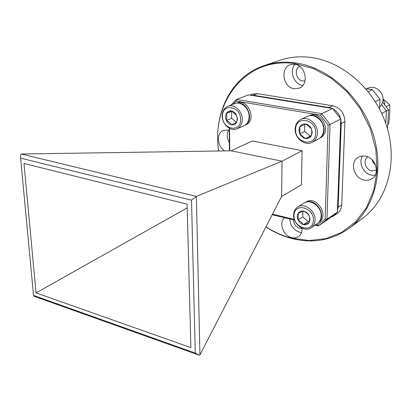 <?xml version="1.0" encoding="UTF-8"?>
<svg xmlns="http://www.w3.org/2000/svg" width="412" height="412" viewBox="0 0 412 412"><rect width="100%" height="100%" fill="white"/><g stroke="black" fill="none" stroke-linecap="round" stroke-linejoin="round"><path stroke-width="0.62" d="M368.271 91.696L372.494 89.708L365.81 88.729M372.494 89.708L380.019 99.354L375.358 101.692M379.519 108.969L380.019 99.354M387.501 128.961L388.562 109.798L386.461 110.926L381.574 104.658L386.461 110.926L385.776 123.482L386.461 110.926L381.733 113.46M382.624 102.181L388.562 109.798M384.782 104.947L384.406 101.913L383.026 99.21M387.759 124.311L388.665 123.796L389.397 118.193L389.834 111.369L389.721 104.859L383.021 98.875M386.168 106.729L389.721 104.859M365.377 156.112L361.597 156.055L358.188 157.312C349.381 162.04 353.8 178.463 364.249 180.101C367.113 180.652 369.693 180.183 371.99 178.695C380.405 173.73 375.708 157.544 365.377 156.112M362.514 155.942C358.064 162.56 363.425 173.854 371.639 175.198L375.049 175.347M284.517 217.706C278.497 222.681 283.26 235.875 291.675 237.631C294.256 238.249 296.537 237.904 298.53 236.586C301.079 234.706 302.253 231.899 302.053 228.171M289.868 219.004C290.275 225.632 293.529 230.035 299.627 232.213L301.553 232.497M229.273 130.46L227.712 130.017L223.283 130.439C216.058 133.045 217.155 146.744 224.828 150.895M228.433 130.182C226.574 134.116 226.888 138.262 229.376 142.609M294.698 64.251L290.403 64.669C279.799 67.774 283.075 87.638 294.271 88.74L299.097 88.204C309.355 84.82 305.817 65.148 294.698 64.251M295.064 64.308C288.894 70.684 293.905 84.496 302.671 85.392L302.846 85.413M265.972 226.801C274.124 232.074 282.689 235.875 291.665 238.193L308.954 240.526L325.918 238.625L341.713 232.399L355.484 221.975L366.412 207.741L373.777 190.313L377.031 170.578L375.862 149.628L370.244 128.683L360.474 109.01L347.131 91.794L331.047 78.043L313.218 68.5L294.709 63.602C245.943 56.336 210.887 102.573 218.69 150.988M218.571 150.993C213.102 113.666 231.127 76.38 264.19 65.57C273.867 62.33 284.151 61.419 295.049 62.835C328.014 67.079 361.18 96.506 373.009 133.776C384.937 171.037 374.05 210.043 349.263 228.238C332.072 240.309 312.976 243.744 291.969 238.548C282.848 236.189 274.16 232.322 265.9 226.94M349.263 228.238L362.869 218.102C387.275 200.175 398.1 162.153 386.611 126C375.219 89.842 342.913 61.403 310.596 57.397C299.915 56.063 289.806 56.99 280.284 60.173L264.19 65.57M305.034 80.876L302.763 80.979C296.156 80.371 293.725 68.964 299.668 66.311M302.068 228.408L299.709 228.31C295.821 226.919 293.761 224.113 293.529 219.89M376.429 170.141L371.856 170.877C365.465 169.919 362.612 160.005 367.844 156.864M372.021 159.655L373.277 162.771L375.605 165.197M330.831 217.222L333.823 215.842L337.402 213.349C340.075 211.407 341.517 208.58 341.733 204.867L344.906 121.54C344.432 113.079 340.379 107.815 332.736 105.745L257.356 93.658L252.561 94.116L250.002 95.084M333.823 215.842L336.728 212.607M337.433 211.073L338.159 207.313L341.234 123.42L340.781 119.13M340.745 118.991C339.462 114.423 336.856 111.034 332.922 108.835M331.974 108.377L328.977 107.496L253.226 95.229L250.522 95.167M315.731 224.628L317.425 225.04L325.171 218.963L328.112 125.109L320.515 115.211L236.282 101.058L233.12 104.236M229.587 128.364L229.778 150.818M272.481 214.178L294.322 219.457M302.125 150.653L282.06 161.2L281.602 196.483L301.409 184.777L302.125 150.653L252.283 140.986L231.034 150.802L21.321 154.006L196.375 196.395L199.933 354.907L199.264 355.211L34.078 296.264L33.542 295.435L195.267 353.058L191.503 200.139L20.6 158.146L33.542 295.435M340.786 119.037L330.007 124.445L326.963 219.318L337.397 212.087L340.786 119.037L332.659 108.49L248.663 94.868L236.55 99.441L321.721 113.645L332.659 108.49M337.397 212.087L329.028 218.628L318.502 225.936L315.046 225.096M294.575 220.142L272.198 214.724M229.448 150.823L229.252 128.184M196.375 196.395L282.06 161.2L231.034 150.802M36.04 292.886L23.994 163.476L187.084 204.167L190.89 347.62L36.04 292.886L187.182 207.9M281.602 196.483L199.933 354.907M20.6 158.146L20.61 154.665L21.321 154.006M191.503 200.139L196.354 196.452M199.264 355.211L195.267 353.058M325.171 218.963L326.963 219.318L318.502 225.936L317.425 225.04M320.515 115.211L321.721 113.645L330.007 124.445L328.112 125.109M230.972 105.06L236.55 99.441L236.282 101.058M236.977 128.812L243.806 125.881C247.2 124.244 248.972 121.159 249.126 116.632C249.389 108.438 240.963 100.868 234.742 103.613L227.79 106.286C234.042 103.52 242.544 111.194 242.302 119.47C242.158 124.048 240.387 127.159 236.977 128.812C230.674 131.845 222.017 124.197 222.186 115.844C222.295 111.096 224.164 107.908 227.79 106.286M240.608 119.568C240.943 105.951 221.821 102.722 222.49 116.297C222.156 129.595 241.025 133.225 240.608 119.568M237.472 119.001L236.648 115.375C235.432 112.929 233.692 111.461 231.436 110.977C229.185 110.674 227.481 111.528 226.322 113.537C225.297 115.659 225.318 117.956 226.389 120.443C227.589 122.864 229.304 124.326 231.544 124.831C233.784 125.155 235.499 124.321 236.684 122.328L237.472 119.001M237.204 118.635L236.648 115.375L231.436 110.977L226.322 113.537L226.899 116.776L226.389 120.443L229.494 122.4L231.544 124.831L236.684 122.328L237.204 118.635M231.982 111.255L231.554 111.472L231.606 118.316L236.467 122.441M231.554 111.472L226.322 113.537M231.606 118.316L226.389 120.443M237.183 103.108C246.963 101.141 254.276 119.171 245.907 124.548M236.431 103.175L237.085 102.928C248.009 98.077 257.155 120.644 245.964 124.743L245.32 125.021M310.272 115.607C320.531 113.279 328.956 130.501 320.84 137.186M309.093 115.793L309.443 115.633C321.113 109.494 332.293 132.355 320.309 137.829L319.969 138.005M306.332 202.112C315.721 198.316 326.443 214.528 319.243 221.687M305.508 202.359L306.028 202.029C316.05 194.948 329.677 215.553 319.197 222.001L318.692 222.351M312.1 142.325L318.363 139.071C321.654 137.217 323.425 134.142 323.683 129.852C324.275 120.86 314.263 112.734 307.264 116.416L300.863 119.382C307.908 115.674 318.023 123.914 317.441 133.009C317.194 137.351 315.417 140.456 312.1 142.325C305.009 146.415 294.652 138.19 295.157 128.997C295.378 124.439 297.279 121.236 300.863 119.382M315.69 133.117C316.498 118.857 295.301 115.283 295.62 129.497C294.827 143.402 315.71 147.419 315.69 133.117M312.214 132.494L311.415 128.688C310.138 126.113 308.248 124.558 305.75 124.022C303.253 123.682 301.327 124.558 299.972 126.649C298.762 128.858 298.715 131.263 299.828 133.874C301.084 136.423 302.954 137.974 305.426 138.525C307.913 138.895 309.85 138.041 311.235 135.965L312.214 132.494M311.817 132.087L311.415 128.688L305.75 124.022L299.972 126.649L299.828 133.874L305.426 138.525L311.235 135.965L311.817 132.087M304.787 124.455L304.633 131.516L310.195 136.12L311.317 135.62M304.633 131.516L299.828 133.874M310.195 136.12L305.426 138.525M311.271 227.692L317.333 223.525C319.702 221.816 320.963 219.302 321.128 215.981C321.782 206.845 310.427 198.471 303.896 203.142L297.685 207.051C304.252 202.354 315.716 210.851 315.077 220.08C314.923 223.438 313.65 225.977 311.271 227.692C304.684 232.728 293.04 224.241 293.607 214.956C293.741 211.423 295.1 208.786 297.685 207.051M313.393 220.224C314.155 206.984 293.735 202.328 294.05 215.6C293.293 228.526 313.424 233.558 313.393 220.224M310.04 219.426L309.268 215.826C308.032 213.349 306.214 211.783 303.809 211.129C301.404 210.656 299.545 211.351 298.242 213.215C297.078 215.198 297.031 217.443 298.108 219.946C299.318 222.398 301.121 223.958 303.505 224.628C305.9 225.127 307.764 224.452 309.098 222.598L310.04 219.426M309.659 218.901L309.268 215.826L308.737 215.043L306.605 212.829L303.809 211.129L298.242 213.215L298.108 219.946L301.275 221.955L303.505 224.628L309.098 222.598L309.659 218.901M302.882 211.387L302.763 216.897L308.125 221.527L309.427 221.053M302.763 216.897L298.108 219.946M308.125 221.527L303.505 224.628M379.622 106.986C381.677 105.168 382.805 102.779 383.011 99.812C383.737 91.804 374.714 84.769 368.199 88.168L366.706 88.863M338.159 207.313L341.733 204.867M341.234 123.42L344.906 121.54M328.977 107.496L332.736 105.745M253.226 95.229L257.356 93.658"/></g></svg>
